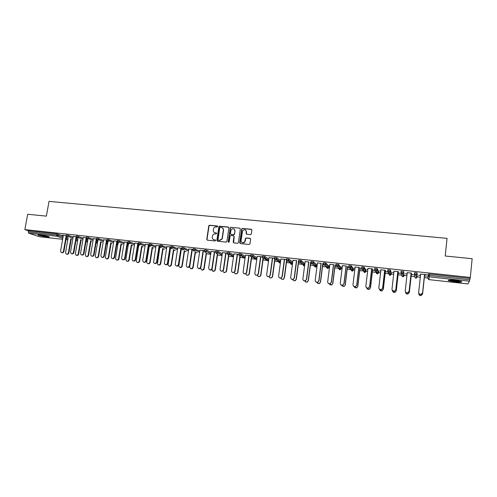 <?xml version="1.0" encoding="UTF-8"?>
<svg xmlns="http://www.w3.org/2000/svg" width="497" height="497" viewBox="0 0 497 497"><rect width="100%" height="100%" fill="white"/><g stroke="black" fill="none" stroke-linecap="round" stroke-linejoin="round"><path stroke-width="0.75" d="M217.711 226.545L217.282 225.973L209.61 225.234L208.79 225.837L206.771 239.349L207.379 240.169L215.064 240.964L215.655 240.492L215.22 239.914L214.226 239.809C212.84 239.523 212.188 238.641 212.262 237.175L212.511 235.69C212.977 234.46 213.84 233.857 215.102 233.882L216.096 233.981L216.68 233.509L216.251 232.931L215.257 232.832C213.872 232.546 213.219 231.677 213.294 230.21L213.536 228.75C213.996 227.514 214.859 226.905 216.127 226.924L217.127 227.023L217.711 226.545M217.599 226.141L209.84 225.383L209.026 225.986L207.007 239.479L207.237 240.138M215.524 240.063L214.226 239.809M216.562 233.093L215.257 232.832M455.258 280.32C449.909 279.836 447.635 279.941 448.443 280.631L454.674 281.824C460.005 282.315 462.291 282.209 461.52 281.519L455.258 280.32M40.748 235.044C38.499 234.82 37.673 234.888 38.257 235.255L46.538 236.994C48.793 237.224 49.632 237.15 49.048 236.783L40.748 235.044M250.507 234.621L251.358 233.932L251.898 230.099L251.265 229.266L242.493 228.415L241.735 228.825L239.697 242.741L240.331 243.58L249.115 244.487L249.972 243.803L250.625 239.15L249.985 238.311L246.22 237.933L245.487 238.299L244.71 241.79C242.76 243.313 241.548 242.884 241.064 240.511L242.604 230.776C244.536 229.117 245.773 229.496 246.319 231.919L246.108 233.416L246.742 234.249L250.507 234.621M24.85 229.595L27.677 214.263L46.37 216.133L49.035 201.378L447.045 238.355L445.219 256.011L472.15 258.707L470.311 277.456L24.85 229.595L28.534 230.832L28.329 231.95L56.708 235.025L56.913 233.894L28.534 230.832M228.912 227.862L228.291 227.042L219.693 226.21L218.885 226.75L216.866 240.386L217.481 241.213L226.098 242.107L226.874 241.654L228.912 227.862M231.037 227.303L239.716 228.148L240.349 228.974L238.398 242.611L237.547 243.294L233.82 242.903L233.186 242.07L233.988 236.547L233.36 235.715L230.894 235.466L230.117 235.92L229.167 242.058L228.191 241.784L230.254 227.781L231.037 227.303L239.716 228.148M39.58 236.752L28.72 233.186L28.329 231.95M470.311 277.456L469.435 281.209L467.907 283.917L428.93 279.625L467.919 283.905M427.799 278.022L424.332 277.643M420.307 277.202L417.194 276.86M417.151 276.854L416.163 276.748M414.628 276.58L411.137 276.195M406.913 275.736L404.173 275.437M404.092 275.425L402.961 275.301M401.595 275.152L398.078 274.766M393.667 274.282L391.282 274.021M391.17 274.009L389.325 273.81M388.697 273.741L385.156 273.35M380.559 272.847L378.534 272.629M378.379 272.611L376.372 272.393M375.937 272.344L372.371 271.952M367.594 271.43L365.91 271.244M365.724 271.225L363.549 270.989M363.307 270.958L359.716 270.567M354.759 270.026L353.417 269.877M353.199 269.852L350.863 269.598M350.801 269.591L347.192 269.194M342.066 268.635L341.054 268.523M340.799 268.498L334.798 267.84M329.499 267.256L328.815 267.181M328.529 267.15L322.528 266.498M317.067 265.895L316.695 265.858M316.378 265.82L310.383 265.162M304.357 264.503L298.362 263.851M292.453 263.199L286.458 262.546M280.525 261.894L274.679 261.254M268.591 260.59L263.012 259.981M256.781 259.297L251.463 258.713M245.083 258.011L240.032 257.458M233.037 256.694L228.707 256.222M221.867 255.47L217.493 254.992M210.697 254.247L206.392 253.774M197.203 252.774L195.396 252.575M186.189 251.563L184.505 251.383M175.279 250.37L173.72 250.202M170.272 249.823L169.906 249.78M164.476 249.19L163.035 249.028M159.605 248.655L159.108 248.599M153.778 248.015L152.455 247.873M149.038 247.5L148.653 247.456M143.179 246.854L141.974 246.723M132.68 245.704L131.587 245.586M122.281 244.567L121.299 244.462M111.98 243.437L111.111 243.344M101.773 242.319L101.015 242.238M91.665 241.213L91.007 241.144M81.651 240.119L81.098 240.057M71.723 239.032L71.276 238.982M62.237 235.187L66.238 235.621M62.218 235.305L63.33 235.423M414.38 273.946L415.542 275.332L416.045 275.295L416.908 274.176L414.38 273.946L414.523 272.623L417.12 272.903L417.169 277.102L417.12 272.903M469.435 281.209L429.128 276.817L429.271 275.406L427.948 275.419L428.091 274.089L429.414 274.071L429.271 275.406L469.646 279.786M469.777 278.426L429.414 274.071M56.913 233.894L63.243 235.907M411.317 274.512L413.411 274.611L411.305 274.381M407.111 273.928L405.422 273.741L407.099 274.058M407.254 272.648L411.1 273.064M387.679 271.033L387.828 269.741L390.3 269.964L391.4 273.002M385.349 271.691L387.411 271.915L385.293 271.555M380.764 271.064L379.534 270.927L380.752 271.188M380.913 269.796L384.678 270.206M361.543 268.187L361.698 266.92L364.121 267.144L366.028 270.244M354.976 268.256L354.181 268.169L354.957 268.38M359.909 268.92L361.81 269.125M361.71 268.989L359.822 268.784M355.125 267.007L358.809 267.405M335.96 265.404L336.115 264.162L338.494 264.385L341.172 267.548M329.716 265.51L329.349 265.466L329.704 265.634M334.997 266.212L336.214 266.342M336.121 266.206L334.872 266.069M329.871 264.274L333.481 264.665M310.911 262.677L311.072 261.459L313.402 261.683L316.819 264.901M310.588 263.553L311.153 263.615M311.06 263.478L310.432 263.41M305.146 261.596L308.68 261.981M286.378 260.006L286.539 258.813L288.832 259.036L292.733 262.074M280.917 258.974L286.446 259.527M284.383 259.347L286.44 259.571M262.348 257.39L262.509 256.216L264.764 256.446L268.784 259.167M257.179 256.409L262.422 256.85M260.577 256.775L262.404 256.974M238.796 254.831L238.964 253.675L241.182 253.905L245.313 256.396M233.919 253.886L238.877 254.296M237.243 254.247L238.858 254.421M215.723 252.321L215.891 251.184L218.077 251.42L222.302 253.731M219.127 253.6L219.525 253.644M219.245 253.495L218.854 253.451M211.119 251.42L215.797 251.805M214.381 251.774L215.779 251.923M193.097 249.861L193.271 248.742L193.985 248.68L199.744 251.153M188.761 248.997L193.178 249.357M191.96 249.345L193.159 249.475M170.906 247.45L171.08 246.344L171.757 246.282L177.622 248.649M170.142 248.27L170.508 248.307M170.527 248.196L170.16 248.152M166.843 246.63L170.987 246.953M169.98 246.966L170.968 247.071M149.15 245.089L149.324 243.99L149.964 243.928L155.921 246.208M148.609 245.928L149.28 246.003M149.299 245.885L148.628 245.81M145.341 244.3L149.224 244.599M148.417 244.636L149.206 244.717M127.804 242.772L127.984 241.685L128.586 241.623L134.637 243.828M137.924 245.195L138.427 245.481M127.48 243.629L128.183 243.704M127.934 243.561L127.499 243.518M124.256 242.02L127.884 242.294M127.269 242.343L127.866 242.406M106.867 240.498L107.048 239.417L107.619 239.361L113.757 241.505M117.019 242.791L117.994 243.257M106.756 241.356L107.079 241.405M103.562 239.778L106.942 240.026M106.526 240.101L106.923 240.144M86.323 238.268L86.503 237.199L87.05 237.144L93.268 239.231M96.505 240.449L97.834 240.952M83.26 237.578L86.403 237.802M66.157 236.081L66.343 235.019L66.865 234.969L73.158 237.001M73.245 236.497L76.271 236.709M76.19 237.168L76.376 236.106L76.911 236.05L83.167 238.113M86.391 239.299L87.851 239.84M93.361 238.672L96.623 238.908M96.294 238.989L96.604 239.026M96.542 239.38L96.729 238.305L97.288 238.249L103.463 240.362M106.712 241.617L107.911 242.076M113.863 240.89L117.36 241.151M116.851 241.213L117.342 241.269M117.068 242.493L117.516 242.542M117.416 242.418L117.087 242.381M117.286 241.629L117.466 240.548L118.056 240.486L124.151 242.66M127.425 243.984L128.164 244.362M134.749 243.151L138.501 243.437M137.793 243.48L138.483 243.555M137.992 244.772L138.812 244.859M138.551 244.717L138.011 244.661M138.421 243.928L138.601 242.834L139.222 242.772L145.23 245.009M156.039 245.456L160.053 245.773M159.146 245.791L160.034 245.891M159.326 247.096L159.841 247.152M159.86 247.034L159.338 246.978M159.978 246.263L160.152 245.164L160.804 245.102L166.719 247.419M177.752 247.81L182.026 248.146M180.914 248.152L182.008 248.27M181.952 248.649L182.119 247.537L182.815 247.475L188.63 249.892M199.887 250.202L204.435 250.575M203.111 250.556L204.416 250.693M204.354 251.084L204.522 249.96L205.261 249.892L206.696 250.19L210.964 252.433M222.463 252.65L227.278 253.041M225.756 253.004L227.259 253.166M230.21 254.806L230.751 254.868M230.484 254.719L229.943 254.657M227.204 253.569L227.371 252.426L229.571 252.656L233.752 255.054M245.493 255.141L250.587 255.564M248.848 255.501L250.569 255.688M250.513 256.104L250.674 254.942L252.917 255.172L256.992 257.769M268.989 257.682L274.375 258.16M272.418 258.055L274.356 258.266M274.301 258.695L274.462 257.508L276.736 257.732L280.699 260.602M292.969 260.279L296.467 260.658M298.728 262.136L298.399 262.099M298.585 261.335L298.74 260.13L301.052 260.353L304.829 263.596M317.446 262.932L321.019 263.317M322.733 264.876L323.622 264.969M323.522 264.833L322.59 264.733M323.373 264.031L323.528 262.801L325.883 263.025L328.933 266.218M342.433 265.634L346.08 266.025M342.278 266.877L341.7 266.814L342.265 267.001M347.391 267.56L348.944 267.728M348.844 267.591L347.279 267.417M348.683 266.79L348.838 265.535L351.242 265.758L353.535 268.889M367.948 268.399L371.675 268.796M372.564 270.3L374.533 270.38L372.489 270.163M367.805 269.654L366.792 269.542L367.786 269.778M374.539 269.604L374.688 268.324L377.204 268.597L378.652 271.598L378.503 272.865L377.055 269.902L377.204 268.597M394.015 271.219L397.817 271.629M398.265 273.095L400.352 273.319L398.227 272.959M393.873 272.486L392.406 272.325L393.854 272.617M400.955 272.493L402.104 273.872L402.626 273.822L403.458 272.716L400.955 272.493L401.104 271.176L403.67 271.449L404.148 275.673L403.67 271.449M403.073 274.406L402.75 274.369M420.642 274.102L426.706 274.617L424.525 274.518L422.58 292.863L421.046 294.485C419.685 294.572 418.896 293.963 418.679 292.665M424.513 275.953L426.643 276.183L424.519 275.823L422.587 293.994L421.077 295.591C419.735 295.672 418.959 295.075 418.747 293.795M420.499 275.381L418.567 275.17L420.487 275.512M214.424 232.577L215.481 232.975M213.449 239.579L214.449 239.945M228.719 227.247L219.91 226.359L219.109 226.899L217.319 241.175M220.333 227.334L219.749 227.806L218.009 239.666L218.438 240.244L219.494 240.355L222.016 238.771L223.37 230.061C223.439 228.595 222.78 227.719 221.389 227.433L220.333 227.334M222.519 227.881L223.582 230.21L222.24 238.908L219.717 240.486L218.661 240.38M233.776 235.913L234.193 236.684L233.621 242.859M231.242 227.452L230.403 228.135L228.533 242.35M234.808 230.825C234.193 228.334 232.938 228.017 231.049 229.862L230.422 233.584L231.049 234.41L233.509 234.659L234.28 234.224L235.013 230.968L234.137 229.03M235.013 230.968L234.485 234.367L233.714 234.801L231.254 234.553M245.673 230.142L246.512 232.062L246.493 234.174M242.002 242.505C243.095 243.157 244.064 242.965 244.909 241.927L245.04 240.921M250.426 238.523L246.413 238.069L245.68 238.436L245.238 241.051M251.724 229.496L242.691 228.564L241.933 228.974L240.119 243.524M68.139 237.759L65.561 252.439L66.126 253.955C67.201 254.414 67.952 254.017 68.381 252.768L68.834 252.911C68.456 254.085 67.747 254.507 66.704 254.172M68.381 252.768L70.841 238.715M68.834 252.911L71.295 238.877M63.349 235.311L60.597 250.892L61.168 252.433C62.249 252.892 63.013 252.495 63.454 251.227L63.92 251.37C63.529 252.563 62.808 252.992 61.758 252.65M66.436 237.057L63.92 251.37M66.113 236.131L63.454 251.227M48.091 236.429L39.35 234.926M41.605 235.149L45.898 235.889M38.878 234.913L46.619 236.442M460.644 281.221L460.029 281.302C455.904 281.327 452.363 280.904 449.394 280.035M451.102 280.022L458.967 280.855M448.828 280.084C452.438 281.029 456.42 281.482 460.769 281.432M77.954 238.777L75.382 253.582L75.917 255.079C77.01 255.576 77.781 255.191 78.228 253.911L78.675 254.054C78.29 255.234 77.575 255.657 76.526 255.321M78.228 253.911L80.682 239.765M78.675 254.054L81.117 239.927M87.857 239.809L85.291 254.731L85.801 256.203C86.907 256.756 87.696 256.377 88.168 255.067L88.603 255.203C88.218 256.39 87.497 256.819 86.441 256.477M88.168 255.067L90.609 240.821M88.603 255.203L91.038 240.983M97.853 240.84L95.294 255.893L95.766 257.334C96.896 257.943 97.704 257.576 98.201 256.228L98.617 256.371C98.238 257.564 97.511 257.986 96.443 257.645M98.201 256.228L100.63 241.89M98.617 256.371L101.046 242.045M107.942 241.877L105.395 257.067L105.818 258.465C106.967 259.148 107.799 258.794 108.321 257.403L108.731 257.545C108.346 258.744 107.619 259.173 106.538 258.825M108.321 257.403L110.738 242.958M108.731 257.545L111.148 243.114M118.131 242.921L115.584 258.247L115.956 259.596C117.124 260.36 117.982 260.024 118.541 258.589L118.938 258.732C118.553 259.937 117.82 260.366 116.727 260.018M118.541 258.589L120.951 244.039M118.938 258.732L121.343 244.195M73.27 236.379L70.531 252.041L71.071 253.563C72.177 254.066 72.96 253.675 73.413 252.377L73.867 252.519C73.481 253.718 72.755 254.147 71.692 253.805M76.389 238.051L73.867 252.519M76.147 236.696L73.413 252.377M83.279 237.467L80.557 253.203L81.067 254.694C82.191 255.253 82.993 254.868 83.465 253.538L83.912 253.681C83.521 254.886 82.794 255.321 81.719 254.973M86.435 239.026L83.912 253.681M86.186 237.777L83.465 253.538M93.38 238.56L90.678 254.371L91.15 255.837C92.293 256.452 93.119 256.079 93.616 254.712L94.051 254.855C93.66 256.067 92.927 256.502 91.839 256.154M96.586 239.97L94.051 254.855M96.312 238.877L93.616 254.712M103.581 239.66L100.897 255.557L101.326 256.974C102.488 257.663 103.333 257.303 103.867 255.899L104.283 256.042C103.892 257.26 103.152 257.695 102.059 257.34M106.849 240.815L104.283 256.042M106.544 239.983L103.867 255.899M113.881 240.778L111.216 256.75L111.589 258.117C112.769 258.887 113.639 258.552 114.204 257.092L114.621 257.235C114.223 258.459 113.478 258.894 112.372 258.539M117.273 241.262L114.621 257.235M116.87 241.101L114.204 257.092M128.443 243.772L125.871 259.44L126.188 260.72C127.362 261.59 128.257 261.279 128.86 259.788L129.245 259.925C128.86 261.142 128.114 261.571 127.008 261.217M128.86 259.788L131.251 245.127M129.245 259.925L131.637 245.282M124.275 241.902L121.628 257.955L121.945 259.248C123.138 260.124 124.039 259.813 124.648 258.303L125.051 258.44C124.654 259.676 123.902 260.111 122.784 259.751M127.686 242.387L125.051 258.44M127.288 242.225L124.648 258.303M138.961 243.94L136.259 260.645L136.507 261.838C137.694 262.826 138.613 262.546 139.272 261L139.645 261.136C139.259 262.354 138.508 262.789 137.389 262.428M139.272 261L141.657 246.22M139.645 261.136L142.03 246.375M134.768 243.033L132.14 259.167L132.395 260.372C133.594 261.379 134.525 261.093 135.19 259.521L135.582 259.664C135.184 260.9 134.42 261.341 133.289 260.975M138.197 243.524L135.582 259.664M137.812 243.362L135.19 259.521M149.423 245.083L146.739 261.863L146.919 262.938C148.106 264.075 149.057 263.839 149.783 262.217L150.144 262.354C149.759 263.584 149.001 264.013 147.87 263.652M149.783 262.217L152.157 247.32M150.144 262.354L152.517 247.475M145.36 244.182L142.757 260.397L142.937 261.484C144.136 262.64 145.099 262.391 145.838 260.751L146.211 260.894C145.814 262.143 145.043 262.578 143.9 262.205M148.808 244.673L146.211 260.894M148.435 244.518L145.838 260.751M159.953 246.431L157.431 264.019C158.599 265.336 159.587 265.143 160.394 263.453L160.748 263.584C160.357 264.826 159.587 265.255 158.45 264.882M160.394 263.453L162.761 248.425M160.748 263.584L163.109 248.581M156.058 245.338L153.585 262.571C154.76 263.907 155.76 263.714 156.586 261.994L156.946 262.13C156.549 263.391 155.772 263.832 154.617 263.453M159.525 245.835L156.946 262.13M159.164 245.673L156.586 261.994M170.707 247.046L168.054 265.075C169.173 266.603 170.191 266.473 171.111 264.696L171.446 264.826C171.055 266.075 170.278 266.51 169.123 266.131M171.111 264.696L173.465 249.537M171.446 264.826L173.801 249.693M166.862 246.506L164.339 263.64C165.47 265.187 166.501 265.056 167.439 263.248L167.787 263.385C167.383 264.652 166.601 265.094 165.426 264.708M170.341 247.003L167.787 263.385M169.999 246.847L167.439 263.248M181.467 248.208L178.796 266.1C179.833 267.871 180.877 267.821 181.927 265.951L182.256 266.081C181.859 267.343 181.076 267.777 179.908 267.386M181.927 265.951L184.269 250.656M182.256 266.081L184.592 250.811M177.771 247.686L175.224 264.677C176.267 266.467 177.33 266.411 178.398 264.516L178.734 264.652C178.324 265.932 177.535 266.373 176.348 265.976M181.262 248.189L178.734 264.652M180.933 248.028L178.398 264.516M192.339 249.388L189.674 267.113C190.581 269.138 191.637 269.169 192.855 267.218L193.165 267.349C192.761 268.622 191.972 269.057 190.786 268.653M192.855 267.218L195.184 251.78M193.165 267.349L195.495 251.929M188.779 248.879L186.238 265.69C187.158 267.746 188.233 267.777 189.463 265.796L189.786 265.932C189.376 267.224 188.574 267.666 187.375 267.256M192.296 249.382L189.786 265.932M191.979 249.227L189.463 265.796M200.689 268.132C201.384 270.368 202.441 270.523 203.869 268.591L204.168 268.722C203.727 269.939 202.925 270.343 201.776 269.933M203.882 268.498L206.205 252.905M204.18 268.628L206.497 253.054M199.906 250.084L197.402 266.715C198.104 268.989 199.179 269.144 200.626 267.181L200.931 267.311C200.484 268.554 199.676 268.964 198.508 268.548M208.92 225.998L208.957 225.508M203.435 250.587L200.95 267.224M203.13 250.432L200.639 267.088M211.79 269.461C212.381 271.573 213.43 271.797 214.934 270.144L215.307 269.921L215.213 270.275C213.691 271.934 212.648 271.691 212.089 269.548M215.021 269.79L217.332 254.029M215.307 269.921L217.618 254.178M211.138 251.296L208.659 268.02C209.225 270.194 210.287 270.436 211.834 268.753L211.927 268.392L212.132 268.889C211.585 269.952 210.79 270.269 209.746 269.846M219.171 226.359L218.854 226.887M214.685 251.805L212.219 268.529M214.393 251.65L211.927 268.392M222.991 270.958C223.607 272.816 224.632 273.058 226.073 271.691L226.272 271.101L226.346 271.816L224.066 272.524M226.272 271.101L228.577 255.16M226.539 271.225L228.837 255.309M222.482 252.526L220.028 269.331C220.482 271.405 221.519 271.735 223.128 270.312L223.327 269.716L223.408 270.443L221.097 271.163M226.048 253.035L223.607 269.846M225.775 252.88L223.327 269.716M234.329 272.424C234.932 274.071 235.926 274.338 237.311 273.213L237.628 272.418L237.566 273.338L235.373 273.835M237.628 272.418L239.927 256.284M237.883 272.542L240.175 256.433M233.938 253.762L231.509 270.66C231.875 272.636 232.876 273.033 234.516 271.853L234.845 271.045L234.783 271.977L232.559 272.486M234.826 230.415L234.895 229.937M237.523 254.278L235.106 271.176M237.262 254.122L234.845 271.045M245.779 273.866C246.369 275.35 247.326 275.63 248.649 274.704L249.103 273.748L248.891 274.829L246.785 275.158M249.103 273.748L251.389 257.446M249.339 273.872L251.631 257.552M245.506 255.017L243.108 272.002C243.4 273.89 244.369 274.344 246.015 273.362L246.475 272.393L246.27 273.487L244.133 273.822M246.338 231.931L246.444 231.18M249.115 255.533L246.723 272.518M248.867 255.377L246.475 272.393M257.322 275.083C257.788 276.599 258.713 276.966 260.111 276.183L260.689 275.096L260.335 276.301L258.316 276.494M260.689 275.096L262.956 258.645M260.913 275.22L263.186 258.726M257.197 256.284L254.824 273.356C255.06 275.17 255.998 275.667 257.639 274.853L258.223 273.748L257.875 274.978L255.818 275.17M260.819 256.8L258.459 273.878M260.59 256.651L258.223 273.748M269.001 276.549C269.48 277.929 270.374 278.295 271.697 277.643L272.387 276.45L271.909 277.761L269.952 277.835M272.387 276.45L274.655 259.769M272.598 276.574L274.86 259.919M269.007 257.558L266.659 274.723C266.858 276.469 267.765 277.003 269.386 276.326L270.095 275.121L269.604 276.45L267.622 276.531M272.648 258.08L270.312 275.251M272.437 257.931L270.095 275.121M280.805 278.009C281.283 279.277 282.153 279.637 283.408 279.09L284.209 277.823L283.607 279.215L281.7 279.19M284.209 277.823L286.489 260.757M284.408 277.947L286.663 261.012M280.935 258.85L278.612 276.108C278.78 277.798 279.668 278.357 281.265 277.792L282.085 276.506L281.47 277.916L279.538 277.898M284.595 259.372L282.284 276.636M284.396 259.223L282.085 276.506M292.733 279.457C293.211 280.643 294.05 281.004 295.249 280.544L296.15 279.215L295.429 280.662L293.559 280.55M296.15 279.215L298.554 260.882M296.33 279.333L298.585 262.124M292.981 260.155L290.689 277.506C290.838 279.146 291.702 279.73 293.28 279.258L294.199 277.91L293.466 279.382L291.571 279.271M296.666 260.683L294.386 278.034M296.485 260.534L294.199 277.91M304.773 280.904C305.245 282.023 306.065 282.389 307.227 281.992L308.215 280.612L307.388 282.11L305.537 281.917M308.215 280.612L310.588 262.186M308.376 280.73L310.606 263.429M305.158 261.472L302.89 278.916C303.021 280.519 303.866 281.122 305.431 280.724L306.438 279.326L305.599 280.848L303.717 280.656M308.861 262L306.606 279.444M308.693 261.851L306.438 279.326M316.968 282.458C317.471 283.452 318.26 283.787 319.329 283.452L320.403 282.029L319.478 283.563L317.626 283.29M320.403 282.029L322.746 263.503M320.546 282.147L322.746 264.752M317.459 262.801L315.222 280.339C315.34 281.911 316.173 282.532 317.72 282.197L318.807 280.755L317.869 282.315L315.986 282.041M321.18 263.335L318.956 280.873M321.031 263.186L318.807 280.755M329.25 283.88L331.574 284.911L332.841 283.57L331.704 285.023L329.828 284.663M332.717 283.458L335.028 264.833M332.841 283.57L335.015 266.088M329.89 264.143L327.685 281.78C327.784 283.321 328.604 283.955 330.138 283.681L331.3 282.203L330.275 283.793L328.374 283.427M333.63 264.684L331.437 282.321M333.499 264.534L331.3 282.203M341.644 285.297L343.943 286.384L345.266 285.017L344.061 286.496L342.147 286.036M345.154 284.899L347.434 266.175M345.266 285.017L347.403 267.436M342.445 265.504L340.271 283.24C340.37 284.756 341.178 285.402 342.7 285.166L343.93 283.663L342.818 285.284L340.874 284.812M346.21 266.044L344.042 283.781M346.098 265.901L343.93 283.663M354.156 286.694L356.455 287.869L357.815 286.471L356.554 287.98L354.578 287.396M357.722 286.359L359.971 267.535M357.815 286.471L359.927 268.796M355.138 266.877L352.994 284.706C353.087 286.21 353.889 286.862 355.405 286.67L356.691 285.135L355.504 286.781L353.497 286.191M358.921 267.417L356.79 285.253M358.828 267.274L356.691 285.135M366.792 288.074C367.196 289.13 367.966 289.558 369.097 289.366L370.42 287.838L369.178 289.471L367.134 288.738M370.42 287.838L372.638 268.902M370.501 287.943L372.576 270.169M367.966 268.268L365.854 286.197C365.941 287.676 366.736 288.341 368.24 288.185L369.588 286.626L368.327 288.297L366.246 287.552M371.768 268.809L369.669 286.744M371.688 268.666L369.588 286.626M379.559 289.422C379.907 290.559 380.683 291.043 381.882 290.875L383.255 289.322L381.944 290.981L379.814 290.062M383.255 289.322L385.436 270.287M383.317 289.434L385.361 271.561M380.926 269.666L378.851 287.701C378.931 289.167 379.72 289.838 381.224 289.708L382.622 288.136L381.286 289.819L379.124 288.887M384.746 270.213L382.684 288.248M384.69 270.076L382.622 288.136M392.468 290.733C392.729 291.975 393.506 292.528 394.804 292.398L396.227 290.832L394.848 292.503L392.624 291.341M396.227 290.832L398.37 271.691M396.264 290.938L398.277 272.965M394.028 271.082L391.984 289.217C392.065 290.677 392.854 291.354 394.351 291.254L395.798 289.658L394.394 291.36L392.139 290.18M397.873 271.635L395.836 289.77M397.83 271.499L395.798 289.658M405.533 292C405.664 293.379 406.44 294.019 407.869 293.938L409.335 292.354L407.888 294.038C406.434 294.118 405.658 293.454 405.564 292.05M409.335 292.354L411.441 273.101M409.354 292.46L411.336 274.387M407.267 272.518L405.26 290.751C405.341 292.199 406.124 292.888 407.621 292.808L409.118 291.199L407.646 292.913C406.453 293.044 405.676 292.553 405.316 291.441M411.131 273.07L409.137 291.31M411.112 272.934L409.118 291.199M418.772 293.199L418.747 293.447C418.822 294.864 419.598 295.541 421.071 295.485L422.587 293.889L424.655 274.537M420.655 273.965L418.679 292.304C418.76 293.746 419.543 294.435 421.04 294.379L422.58 292.863M424.544 274.387L422.574 292.758M39.443 236.734L62.647 239.293L39.518 236.752M65.983 239.66L67.157 239.79L66.026 239.392M62.827 238.28L57.074 236.274L28.72 233.186M67.344 239.784L67.816 239.597M58.416 234.193L58.211 235.323L57.074 236.274L56.708 235.025L63.044 237.019M427.948 275.419L429.128 276.817L428.93 279.625L427.787 278.264L427.942 275.543M66.244 238.15L67.965 238.753M68.362 235.267L68.164 236.398L66.144 236.15L66.548 237.156L67.014 237.361L68.164 236.398L72.966 238.125M77.638 240.579L76.507 240.728M76.178 239.274L77.768 239.846M78.402 236.348L78.203 237.491L82.974 239.237M86.198 240.418L87.658 240.952M88.541 237.442L88.342 238.591L93.076 240.355M96.312 241.567L97.642 242.064M98.773 238.548L98.574 239.697L103.27 241.492M106.526 242.735L107.681 243.182L107.874 242.064M109.104 239.66L108.905 240.821L113.571 242.642M116.832 243.921L117.764 244.288L117.951 243.163M119.528 240.79L119.336 241.952L123.958 243.803M127.238 245.12L127.94 245.4L128.127 244.269M130.059 241.927L129.872 243.095L134.451 244.978M137.744 246.332L138.216 246.524L138.396 245.394M140.694 243.07L140.502 244.244L145.043 246.164M148.342 247.562L148.765 246.524M151.423 244.232L151.237 245.412L155.741 247.369M162.264 245.4L162.078 246.587L166.538 248.587M173.211 246.58L173.024 247.773L177.441 249.817M184.263 247.773L184.083 248.972L188.45 251.072M195.427 248.978L195.246 250.184L199.564 252.333M206.702 250.196L206.522 251.407L210.79 253.619M222.091 255.197L217.91 252.638L215.71 252.401L216.642 253.663L217.841 252.905L218.077 251.42L217.91 252.638L222.128 254.924M233.136 255.998L233.074 256.427M233.515 256.676L229.285 254.284L228.135 254.911L227.191 253.65L229.397 253.88L229.571 252.656L229.415 253.886L233.578 256.253M244.344 257.738L244.282 258.154M241.207 253.917L241.033 255.147L245.145 257.601M255.7 259.415L255.75 259.061L255.675 259.403M252.942 255.185L252.768 256.421L256.825 258.974M267.218 260.347L267.175 260.658M264.795 256.464L264.628 257.707L268.622 260.378M276.773 257.757L276.605 259.005L280.532 261.82M288.875 259.061L288.707 260.316L292.571 263.292M302.424 264.18L302.381 264.522M301.101 260.385L300.933 261.646L304.673 264.771L304.835 263.547M314.402 265.429L314.352 265.833M313.458 261.714L313.29 262.988L316.67 266.088L316.825 264.851M326.504 266.659L326.442 267.156M325.939 263.062L325.777 264.342L328.784 267.411L328.939 266.175M338.55 264.423L338.395 265.709L341.023 268.753L341.178 267.51M352.069 271.163L352.665 271.064L352.05 271.151L349.708 268.163M351.298 265.802L351.143 267.088L353.386 270.107L353.541 268.858M364.258 272.462L365.121 272.449L364.537 272.524L362.375 269.511M364.183 267.187L364.028 268.486L365.879 271.48L366.028 270.219M376.856 273.847L375.154 270.828M389.58 275.245L390.425 275.263L389.89 275.319L388.797 273.99L388.07 272.095M390.369 270.014L390.22 271.331L391.257 274.263L391.4 272.99M402.433 276.655L403.278 276.692L402.769 276.736L401.657 275.4L401.147 273.294M415.424 278.078L414.653 276.823L414.423 274.437M76.712 237.193L76.178 237.243L77.047 238.454L78.203 237.491L76.712 237.193M87.559 241.53L86.298 241.797M86.851 238.293L86.31 238.343L87.18 239.554L88.342 238.591L86.851 238.293M97.586 242.418L96.169 242.878M97.089 239.399L96.53 239.455L97.406 240.672L98.574 239.697L97.089 239.399M107.725 243.195L106.302 244.058M107.427 240.523L106.849 240.573L107.731 241.797L108.905 240.821L107.427 240.523M116.615 245.232L117.746 244.387M117.857 241.654L117.273 241.71L118.149 242.927L119.336 241.952L117.857 241.654M127.922 245.499L127.033 246.344L127.99 245.425L128.176 244.294M128.394 242.797L127.791 242.853L128.673 244.077L129.872 243.095L128.394 242.797M138.191 246.624L137.57 247.394M139.03 243.946L138.408 244.002L138.545 244.692L139.297 245.232L140.502 244.244L139.03 243.946M148.603 247.755L148.218 248.338M149.771 245.114L149.131 245.17L149.218 245.767L150.026 246.4L151.237 245.412L149.771 245.114M160.618 246.288L159.959 246.344L160.009 246.835L160.854 247.581L162.078 246.587L160.618 246.288M171.571 247.475L170.893 247.537L170.912 247.897L171.794 248.773L173.024 247.773L171.571 247.475M182.629 248.674L181.933 248.954L182.84 249.979L184.083 248.972L182.629 248.674M193.799 249.885L193.084 250.01L193.998 251.196L195.246 250.184L193.799 249.885M205.081 251.109L204.342 251.171L205.261 252.42L206.497 251.525L205.081 251.109M229.285 254.284L229.397 253.88L229.285 254.284M239.61 254.849L238.79 254.905L239.747 256.179L240.834 255.657L241.033 255.147L239.61 254.849M251.352 256.123L250.5 256.172L251.476 257.458L252.501 257.03L252.768 256.421L251.352 256.123M263.217 257.409L262.335 257.458L263.323 258.751L264.286 258.397L264.628 257.707L263.217 257.409M275.201 258.707L274.294 258.757L275.288 260.055L276.195 259.763L276.605 259.005L275.201 258.707M278.966 262.633L280.358 263.112L278.898 262.584M287.316 260.018L286.371 260.068L287.384 261.372L288.229 261.136L288.707 260.316L287.316 260.018M290.67 263.851L291.54 264.497L292.335 264.261L291.509 264.485L290.602 263.801M288.832 259.036L288.229 261.136L292.453 264.155M299.548 261.347L298.573 261.391L299.598 262.702L300.393 262.509L300.933 261.646L299.548 261.347M304.667 264.82L304.152 265.603L300.393 262.509L301.052 260.353M303.375 265.796L304.152 265.603L303.4 265.802M311.911 262.683L310.905 262.727L311.948 264.044L312.694 263.882L313.29 262.988L311.911 262.683M314.433 266.28L315.384 267.125L316.086 266.957L315.359 267.113L314.365 266.218M316.664 266.131L316.086 266.957L312.694 263.882L313.402 261.683M324.404 264.037L323.367 264.081L324.423 265.404L325.125 265.274L325.777 264.342L324.404 264.037M326.504 267.485L327.486 268.455L328.15 268.318L327.467 268.448L326.442 267.423M328.778 267.454L328.15 268.318L325.125 265.274L325.883 263.025M337.028 265.41L335.96 265.441L337.028 266.777L337.693 266.665L338.395 265.709L337.028 265.41M338.706 268.678L339.718 269.803L340.346 269.685L339.699 269.79L338.65 268.61M341.017 268.79L340.346 269.685L337.693 266.665L338.494 264.385M349.789 266.79L348.683 266.821L349.764 268.169L350.397 268.076L351.143 267.088L349.789 266.79M353.386 270.138L352.665 271.064L350.397 268.076L351.242 265.758M362.68 268.187L361.543 268.218L362.642 269.573L363.245 269.492L364.028 268.486L362.68 268.187M365.879 271.505L365.121 272.449L363.245 269.492L364.121 267.144M375.713 269.604L374.539 269.629L375.651 270.989L376.229 270.921L377.055 269.902L375.713 269.604M378.503 272.884L377.708 273.853L376.229 270.921L376.993 269.852L377.142 268.548M388.884 271.027L387.672 271.051L388.803 272.424L389.356 272.362L390.22 271.331L388.884 271.027M391.257 274.276L390.425 275.263L389.356 272.362L390.151 271.281L390.3 269.964M403.607 271.399L403.527 272.772L402.626 273.822L403.278 276.692L404.148 275.673M417.051 272.847L416.977 274.232L416.045 275.295L416.269 278.127L415.784 278.177L417.169 277.102M65.977 239.666L67.797 239.697M76.936 240.871L77.619 240.697M86.733 241.952L87.534 241.685M96.623 243.039L97.549 242.642M106.606 244.139L107.675 243.487M118.006 243.188L117.82 244.307L116.677 245.245M138.439 245.412L137.563 247.438M148.796 246.537L148.205 248.419M159.257 247.674L159.009 249.096M210.771 253.737L206.497 251.525L206.696 250.19M244.307 258.16L244.362 257.75M245.064 258.167L240.834 255.657L241.182 253.905M256.725 259.676L252.501 257.03L252.917 255.172M267.206 260.676L267.249 260.366M268.504 261.205L264.286 258.397L264.764 256.446M280.407 262.751L276.195 259.763L276.736 257.732M302.424 264.547L302.468 264.218M314.396 265.858L314.446 265.473M326.492 267.187L326.554 266.709M338.712 268.529L338.786 267.908M428.551 279.513L428.93 279.625"/></g></svg>
